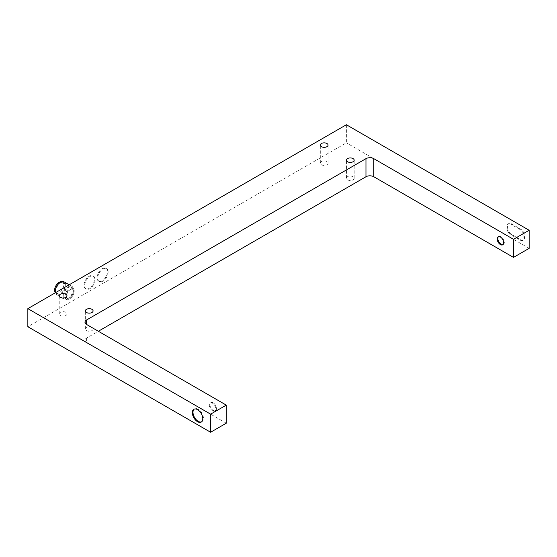 <?xml version="1.0" encoding="UTF-8"?>
<svg xmlns="http://www.w3.org/2000/svg" width="557" height="557" viewBox="0 0 557 557"><rect width="100%" height="100%" fill="white"/><g stroke="black" fill="none" stroke-linecap="round" stroke-linejoin="round"><path stroke-width="0.42" stroke-dasharray="2.79 2.09" d="M63.094 295.837A7.387 4.261 -60 0 1 66.318 288.401A7.387 4.261 -60 0 1 72.013 286.423A7.387 4.261 -60 0 1 73.538 289.807A7.387 4.261 -60 0 1 70.321 297.236A7.387 4.261 -60 0 1 64.626 299.213A7.387 4.261 -60 0 1 63.094 295.837M61.792 281.71A6.461 3.732 120 0 1 62.412 281.946A6.461 3.732 120 0 1 63.749 284.906A6.461 3.732 120 0 1 60.929 291.408A6.461 3.732 120 0 1 55.951 293.142A6.461 3.732 120 0 1 55.428 292.724A7.387 4.261 120 0 0 56.793 294.695A7.387 4.261 120 0 0 62.488 292.717A7.387 4.261 120 0 0 65.705 285.281A7.387 4.261 120 0 0 64.18 281.905M65.058 285.657A6.461 3.732 120 0 0 63.721 282.705A6.461 3.732 120 0 0 58.736 284.432A6.461 3.732 120 0 0 55.916 290.935A6.461 3.732 120 0 0 57.253 293.894A6.461 3.732 120 0 0 62.238 292.16A6.461 3.732 120 0 0 65.058 285.657M508.102 231.865A5.535 3.196 60 0 1 506.954 228.001L506.954 226.497A5.535 3.196 60 0 1 508.102 223.956L508.102 223.956A5.535 3.196 60 0 1 510.873 224.234L520.015 229.512A5.535 3.196 60 0 1 522.779 232.429A5.535 3.196 60 0 1 523.928 236.293L523.928 237.797A5.535 3.196 60 0 1 522.779 240.339L522.779 240.339A5.535 3.196 60 0 1 520.015 240.06L510.873 234.782A5.535 3.196 60 0 1 508.102 231.865M507.608 227.625A5.535 3.196 -120 0 0 508.757 231.482A5.535 3.196 -120 0 0 511.528 234.406L520.663 239.684A5.535 3.196 -120 0 0 523.434 239.956L522.779 240.339L523.434 239.956A5.535 3.196 -120 0 0 524.583 237.421L524.583 235.917A5.535 3.196 -120 0 0 523.434 232.053A5.535 3.196 -120 0 0 520.663 229.129L511.528 223.858A5.535 3.196 -120 0 0 508.757 223.58L508.102 223.956L508.757 223.58A5.535 3.196 -120 0 0 507.608 226.114L507.608 227.625L506.954 228.001M60.358 315.506A3.878 2.235 0 0 0 64.584 315.993A3.878 2.235 0 0 0 66.972 313.925A3.878 2.235 0 0 0 65.837 312.345A3.878 2.235 0 0 0 61.611 311.857A3.878 2.235 0 0 0 59.223 313.925A3.878 2.235 0 0 0 60.358 315.506M86.467 330.58A3.878 2.235 0 0 0 90.694 331.067A3.878 2.235 0 0 0 93.082 328.999A3.878 2.235 0 0 0 91.947 327.419A3.878 2.235 0 0 0 87.721 326.931A3.878 2.235 0 0 0 85.332 328.999A3.878 2.235 0 0 0 86.467 330.58M321.452 164.768A3.878 2.235 0 0 0 325.678 165.248A3.878 2.235 0 0 0 328.066 163.18A3.878 2.235 0 0 0 326.931 161.6A3.878 2.235 0 0 0 322.705 161.112A3.878 2.235 0 0 0 320.317 163.18A3.878 2.235 0 0 0 321.452 164.768M347.561 179.841A3.878 2.235 0 0 0 351.787 180.329A3.878 2.235 0 0 0 354.175 178.254A3.878 2.235 0 0 0 353.041 176.673A3.878 2.235 0 0 0 348.814 176.186A3.878 2.235 0 0 0 346.426 178.254A3.878 2.235 0 0 0 347.561 179.841M226.281 423.209L86.6 342.562A5.535 3.196 180 0 1 84.977 340.306A5.535 3.196 180 0 1 86.6 338.043L98.345 331.262M84.977 322.218L84.977 340.306M503.041 244.586A4.616 2.667 -120 0 0 503.389 244.432A4.616 2.667 -120 0 0 504.099 240.735A4.616 2.667 -120 0 0 501.084 236.669A4.616 2.667 -120 0 0 498.773 236.44A4.616 2.667 -120 0 0 498.473 236.669M212.572 410.774A4.616 2.667 60 0 1 209.557 406.707A4.616 2.667 60 0 1 210.268 403.01A4.616 2.667 60 0 1 212.572 403.24A4.616 2.667 60 0 1 215.587 407.306A4.616 2.667 60 0 1 214.884 411.003A4.616 2.667 60 0 1 212.572 410.774M213.227 402.864A4.616 2.667 -120 0 0 210.922 402.634A4.616 2.667 -120 0 0 210.212 406.332A4.616 2.667 -120 0 0 213.227 410.398A4.616 2.667 -120 0 0 215.531 410.627A4.616 2.667 -120 0 0 216.241 406.93A4.616 2.667 -120 0 0 213.227 402.864M201.564 421.858A7.387 4.261 -120 0 0 201.906 421.691A7.387 4.261 -120 0 0 203.04 415.773A7.387 4.261 -120 0 0 198.215 409.27A7.387 4.261 -120 0 0 194.518 408.901A7.387 4.261 -120 0 0 194.212 409.117M83.982 285.281A7.387 4.261 120 0 0 85.513 288.665A7.387 4.261 120 0 0 91.209 286.688A7.387 4.261 120 0 0 94.425 279.252A7.387 4.261 120 0 0 92.901 275.875A7.387 4.261 120 0 0 87.205 277.852A7.387 4.261 120 0 0 83.982 285.281M95.08 279.628A7.387 4.261 -60 0 1 91.856 287.064A7.387 4.261 -60 0 1 86.168 289.041A7.387 4.261 -60 0 1 84.636 285.657A7.387 4.261 -60 0 1 87.86 278.228A7.387 4.261 -60 0 1 93.555 276.251A7.387 4.261 -60 0 1 95.08 279.628M97.043 277.748A7.387 4.261 120 0 0 98.568 281.125A7.387 4.261 120 0 0 104.263 279.148A7.387 4.261 120 0 0 107.48 271.719A7.387 4.261 120 0 0 105.955 268.335A7.387 4.261 120 0 0 100.26 270.312A7.387 4.261 120 0 0 97.043 277.748M108.135 272.095A7.387 4.261 -60 0 1 104.911 279.523A7.387 4.261 -60 0 1 99.223 281.501A7.387 4.261 -60 0 1 97.691 278.124A7.387 4.261 -60 0 1 100.914 270.688A7.387 4.261 -60 0 1 106.61 268.711A7.387 4.261 -60 0 1 108.135 272.095M65.058 296.213A6.461 3.732 -60 0 1 67.877 289.71A6.461 3.732 -60 0 1 72.856 287.976A6.461 3.732 -60 0 1 74.192 290.935A6.461 3.732 -60 0 1 71.373 297.438A6.461 3.732 -60 0 1 66.394 299.172A6.461 3.732 -60 0 1 65.058 296.213M63.749 295.461A6.461 3.732 -60 0 1 66.568 288.958A6.461 3.732 -60 0 1 71.554 287.224A6.461 3.732 -60 0 1 72.89 290.183A6.461 3.732 -60 0 1 70.071 296.686A6.461 3.732 -60 0 1 65.085 298.42A6.461 3.732 -60 0 1 63.749 295.461M346.384 124.747L346.384 142.836L27.85 326.736M529.15 248.352L346.384 142.836M65.907 295.725A5.264 3.036 120 0 0 66.993 298.134A5.264 3.036 120 0 0 71.045 296.721A5.264 3.036 120 0 0 73.343 291.429A5.264 3.036 120 0 0 72.257 289.02A5.264 3.036 120 0 0 68.205 290.427A5.264 3.036 120 0 0 65.907 295.725M73.997 291.805A5.264 3.036 -60 0 1 71.7 297.097A5.264 3.036 -60 0 1 67.648 298.51A5.264 3.036 -60 0 1 66.555 296.101A5.264 3.036 -60 0 1 68.852 290.803A5.264 3.036 -60 0 1 72.911 289.396A5.264 3.036 -60 0 1 73.997 291.805M511.528 223.858L510.873 224.234M86.6 338.043L86.6 342.562M524.583 235.917L523.928 236.293M520.663 239.684L520.015 240.06M511.528 234.406L510.873 234.782M524.583 237.421L523.928 237.797M520.663 229.129L520.015 229.512M507.608 226.114L506.954 226.497M69.179 284.787L72.013 286.423M62.412 281.946L63.721 282.705M66.972 313.925L66.972 295.837M93.082 328.999L93.082 310.91M328.066 163.18L328.066 145.092M354.175 178.254L354.175 160.165M498.125 236.816L498.773 236.44M210.268 403.01L210.922 402.634M193.871 409.277L194.518 408.901M85.513 288.665L86.168 289.041M98.568 281.125L99.223 281.501M71.554 287.224L72.856 287.976M65.085 298.42L66.394 299.172M105.955 268.335L106.61 268.711M92.901 275.875L93.555 276.251M201.251 422.067L201.906 421.691M214.884 411.003L215.531 410.627M502.734 244.808L503.389 244.432M346.426 178.254L346.426 160.165M320.317 163.18L320.317 145.092M85.332 328.999L85.332 310.91M59.223 313.925L59.223 295.837M55.951 293.142L57.253 293.894M56.793 294.695L64.626 299.213M66.993 298.134L67.648 298.51M72.257 289.02L72.911 289.396"/><path stroke-width="0.84" d="M69.179 284.787L64.18 281.905A7.387 4.261 120 0 0 58.485 283.882A7.387 4.261 120 0 0 55.268 291.311A7.387 4.261 120 0 0 55.428 292.724A6.461 3.732 120 0 1 54.614 290.183A6.461 3.732 120 0 1 57.065 284.091A6.461 3.732 120 0 1 61.792 281.71M65.837 294.249A3.878 2.235 180 0 1 66.972 295.837A3.878 2.235 180 0 1 64.584 297.904A3.878 2.235 180 0 1 60.358 297.417A3.878 2.235 180 0 1 59.223 295.837A3.878 2.235 180 0 1 61.611 293.769A3.878 2.235 180 0 1 65.837 294.249M91.947 309.323A3.878 2.235 180 0 1 93.082 310.91A3.878 2.235 180 0 1 90.694 312.978A3.878 2.235 180 0 1 86.467 312.491A3.878 2.235 180 0 1 85.332 310.91A3.878 2.235 180 0 1 87.721 308.843A3.878 2.235 180 0 1 91.947 309.323M326.931 143.511A3.878 2.235 180 0 1 328.066 145.092A3.878 2.235 180 0 1 325.678 147.159A3.878 2.235 180 0 1 321.452 146.679A3.878 2.235 180 0 1 320.317 145.092A3.878 2.235 180 0 1 322.705 143.024A3.878 2.235 180 0 1 326.931 143.511M353.041 158.585A3.878 2.235 180 0 1 354.175 160.165A3.878 2.235 180 0 1 351.787 162.233A3.878 2.235 180 0 1 347.561 161.753A3.878 2.235 180 0 1 346.426 160.165A3.878 2.235 180 0 1 348.814 158.097A3.878 2.235 180 0 1 353.041 158.585M529.15 230.264L513.484 239.308L373.803 158.661A5.535 3.196 0 0 0 369.883 157.722A5.535 3.196 0 0 0 365.963 158.661L86.6 319.955A5.535 3.196 0 0 0 84.977 322.218A5.535 3.196 0 0 0 86.6 324.473L226.281 405.12L226.281 423.209L210.616 432.253L27.85 326.736L27.85 308.648L346.384 124.747L529.15 230.264L529.15 248.352L513.484 257.397L373.803 176.75A5.535 3.196 180 0 0 369.883 175.81A5.535 3.196 180 0 0 365.963 176.75L98.345 331.262M500.43 244.586A4.616 2.667 60 0 1 497.415 240.513A4.616 2.667 60 0 1 498.125 236.816A4.616 2.667 60 0 1 500.43 237.045A4.616 2.667 60 0 1 503.444 241.111A4.616 2.667 60 0 1 502.734 244.808A4.616 2.667 60 0 1 500.43 244.586M498.473 236.669A4.616 2.667 -120 0 0 498.16 240.436A4.616 2.667 -120 0 0 501.084 244.21A4.616 2.667 -120 0 0 503.041 244.586M197.561 421.705A7.387 4.261 60 0 1 192.736 415.195A7.387 4.261 60 0 1 193.871 409.277A7.387 4.261 60 0 1 197.561 409.646A7.387 4.261 60 0 1 202.386 416.156A7.387 4.261 60 0 1 201.251 422.067A7.387 4.261 60 0 1 197.561 421.705M194.212 409.117A7.387 4.261 -120 0 0 193.481 415.118A7.387 4.261 -120 0 0 198.215 421.329A7.387 4.261 -120 0 0 201.564 421.858M226.281 405.12L210.616 414.164L210.616 432.253M210.616 414.164L27.85 308.648M513.484 239.308L513.484 257.397M365.963 158.661L365.963 176.75M373.803 158.661L373.803 176.75M86.6 319.955L86.6 324.473"/></g></svg>
